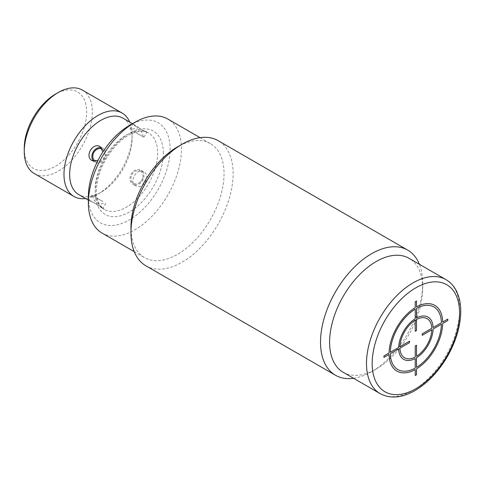 <?xml version="1.0" encoding="UTF-8"?>
<svg xmlns="http://www.w3.org/2000/svg" width="485" height="485" viewBox="0 0 485 485"><rect width="100%" height="100%" fill="white"/><g stroke="black" fill="none" stroke-linecap="round" stroke-linejoin="round"><path stroke-width="0.36" stroke-dasharray="2.42 1.82" d="M145.912 265.804A72.241 41.71 -60 0 0 201.584 246.453A72.241 41.71 -60 0 0 233.115 173.751A72.241 41.71 120 0 0 218.153 140.68M343.234 372.31A65.821 38 -60 0 0 376.142 369.055A65.821 38 -60 0 0 422.684 288.442L422.684 283.198A72.241 41.71 120 0 0 419.398 264.283M422.684 283.198A72.241 41.71 -60 0 1 371.601 371.674A72.241 41.71 -60 0 1 353.577 378.288M200.056 137.649L210.405 143.621A65.821 38 120 0 1 224.034 173.751A65.821 38 -60 0 1 195.303 239.99A65.821 38 -60 0 1 144.585 257.626A65.821 38 -60 0 1 130.95 227.495M210.405 143.621A65.821 38 120 0 0 177.492 146.882M102.02 233.049A65.821 38 -60 0 0 152.739 215.413A65.821 38 -60 0 0 181.469 149.174A65.821 38 120 0 0 167.834 119.043M129.246 125.585A57.794 33.368 120 0 1 170.114 149.174A57.794 33.368 -60 0 1 129.252 219.954A57.794 33.368 -60 0 1 88.385 196.364M122.947 118.152A44.147 25.487 120 0 1 132.09 138.364A44.147 25.487 -60 0 1 100.874 192.43A44.147 25.487 -60 0 1 78.8 194.618M100.207 206.125L88.998 200.226L92.18 201.493L101.498 207.725L102.899 208.253L100.207 206.125M143.615 171.799C137.037 167.27 128.386 182.251 135.588 185.7L135.588 185.7C142.978 190.678 151.623 175.691 143.615 171.799L140.977 170.271A8.027 6.554 120 0 1 142.638 180.499A8.027 6.554 120 0 1 132.951 184.173L135.588 185.7L132.951 184.173A8.027 6.554 120 0 1 131.283 173.945A8.027 6.554 120 0 1 140.977 170.271L143.615 171.799M102.905 151.902L98.006 160.389M135.588 126.306L132.896 124.184L134.297 124.706L143.615 130.938L146.803 132.211L135.588 126.306M132.09 138.364L132.09 135.085A48.16 27.803 120 0 0 129.731 122.068M132.09 135.085A48.16 27.803 -60 0 1 98.037 194.067A48.16 27.803 -60 0 1 85.584 198.535M82.383 90.101A48.16 27.803 120 0 1 92.356 112.15A48.16 27.803 -60 0 1 71.337 160.614A48.16 27.803 -60 0 1 34.223 173.515M24.25 148.192A44.147 25.487 -60 0 0 55.466 166.216A44.147 25.487 -60 0 0 86.682 112.15A44.147 25.487 120 0 0 55.466 94.126M93.605 161.196A8.027 6.554 -60 0 0 94.824 162.16L92.18 160.638L94.824 162.16A8.027 6.554 -60 0 0 104.511 158.486A8.027 6.554 -60 0 0 102.85 148.258L100.207 146.731L102.85 148.258A8.027 6.554 -60 0 0 101.407 147.682M95.466 161.287A6.954 5.674 -60 0 0 103.754 158.049A6.954 5.674 -60 0 0 102.414 149.253M96.83 149.416A6.954 5.674 -60 0 0 92.817 156.37M132.951 130.883L143.912 137.213L132.951 130.883M133.484 131.192L142.984 136.673L133.484 131.192M102.85 201.554L91.883 195.219L102.85 201.554M102.311 201.239L92.817 195.758L102.311 201.239M140.438 171.205A6.954 5.674 120 0 1 142.984 176.061A6.954 5.674 120 0 1 138.971 183.015A6.954 5.674 120 0 1 133.484 183.245A6.954 5.674 120 0 1 132.047 174.382A6.954 5.674 120 0 1 140.438 171.205M422.684 288.442A65.821 38 120 0 0 409.049 258.311M163.306 153.108A48.16 27.803 120 0 0 129.252 133.448A48.16 27.803 120 0 0 95.193 192.43A48.16 27.803 -60 0 0 129.252 212.09A48.16 27.803 -60 0 0 163.306 153.108M101.498 207.725L104.342 209.362A44.147 25.487 -60 0 0 138.358 197.534A44.147 25.487 -60 0 0 157.631 153.108A44.147 25.487 120 0 0 148.483 132.902A44.147 25.487 120 0 0 114.466 144.724A44.147 25.487 120 0 0 95.193 189.156A44.147 25.487 -60 0 0 104.342 209.362L100.528 205.961C97.867 202.536 96.479 197.48 96.37 190.793C96.982 174.642 103.584 159.444 116.182 145.203C121.45 139.68 126.779 135.739 132.169 133.381L139.237 131.344C142.936 130.908 146.021 131.429 148.483 132.902L145.645 131.259M380.125 393.614A65.821 38 -60 0 0 430.844 375.978A65.821 38 -60 0 0 459.574 309.739A65.821 38 120 0 0 445.945 279.609M134.236 251.648L144.585 257.626M88.385 200.153L90.149 201.172M132.532 123.687L134.297 124.706M100.874 192.43L98.037 194.067M143.912 137.213L146.803 132.211M130.01 129.186L132.896 124.184M142.984 136.673A8.027 8.027 0 0 0 130.944 129.719M105.785 203.245L102.899 208.253M91.883 195.219L88.998 200.226M92.817 195.758A8.027 8.027 0 0 0 104.857 202.712M138.971 183.015A8.027 8.027 0 0 0 142.984 176.061M376.142 369.055L371.601 371.674"/><path stroke-width="0.73" d="M419.398 264.283A72.241 41.71 120 0 0 407.721 250.127L218.153 140.68A72.241 41.71 120 0 0 182.033 144.263A72.241 41.71 120 0 0 130.95 232.733L130.95 227.495A65.821 38 120 0 1 177.492 146.882L182.033 144.263M407.721 250.127A72.241 41.71 120 0 0 352.055 269.484A72.241 41.71 120 0 0 320.518 342.18A72.241 41.71 -60 0 0 335.481 375.251A72.241 41.71 -60 0 0 353.577 378.288M335.481 375.251L145.912 265.804A72.241 41.71 -60 0 1 130.95 232.733M200.056 137.649L167.834 119.043A65.821 38 120 0 0 134.927 122.305A65.821 38 120 0 0 88.385 202.918L88.385 196.364A57.794 33.368 120 0 1 129.246 125.585L134.927 122.305M134.236 251.648L102.02 233.049A65.821 38 -60 0 1 88.385 202.918M88.385 200.153L78.8 194.618A44.147 25.487 -60 0 1 69.658 174.406A44.147 25.487 120 0 1 88.925 129.98A44.147 25.487 120 0 1 122.947 118.152L132.532 123.687M98.006 160.389L92.18 160.638C84.172 156.74 92.823 141.753 100.207 146.731L102.905 151.902M129.731 122.068A48.16 27.803 120 0 0 122.111 113.041A48.16 27.803 120 0 0 85.002 125.942A48.16 27.803 120 0 0 63.978 174.406A48.16 27.803 -60 0 0 73.956 196.455A48.16 27.803 -60 0 0 85.584 198.535M73.956 196.455L34.223 173.515A48.16 27.803 -60 0 1 24.25 151.472L24.25 148.192A44.147 25.487 120 0 1 55.466 94.126L58.303 92.489A48.16 27.803 120 0 0 24.25 151.472M122.111 113.041L82.383 90.101A48.16 27.803 120 0 0 58.303 92.489M101.407 147.682A8.027 6.554 -60 0 0 93.162 151.932A8.027 6.554 -60 0 0 93.605 161.196M102.414 149.253A6.954 5.674 -60 0 0 102.311 149.192A6.954 5.674 -60 0 0 96.83 149.416A8.027 8.027 0 0 0 92.817 156.37A6.954 5.674 -60 0 0 95.357 161.232A6.954 5.674 -60 0 0 95.466 161.287M380.125 393.614L343.234 372.31A65.821 38 -60 0 1 329.6 342.18A65.821 38 120 0 1 358.33 275.947A65.821 38 120 0 1 409.049 258.311L445.945 279.609A65.821 38 120 0 0 395.226 297.244A65.821 38 120 0 0 366.496 363.483A65.821 38 -60 0 0 380.125 393.614C390.286 398.979 401.853 397.997 414.827 390.674C427.503 383.192 438.325 371.862 447.285 356.675C456.064 341.288 460.55 326.193 460.75 311.382C460.75 302.889 459.053 295.626 455.664 289.581C453.202 285.277 449.959 281.955 445.945 279.609M416.512 301.009L415.233 301.749L415.233 307.66A37.927 21.898 120 0 0 389.061 352.989L383.938 355.948L383.938 357.421L389.061 354.462A37.927 21.898 120 0 0 415.233 369.576L415.233 375.487L416.512 374.753L416.512 368.836A37.927 21.898 120 0 0 442.684 323.507L447.8 320.549L447.8 319.075L442.684 322.034A37.927 21.898 120 0 0 416.512 306.92L416.512 301.009M415.233 309.133L415.233 318.724A24.383 14.077 120 0 0 398.646 347.46L390.34 352.255A36.12 20.855 120 0 1 415.233 309.133M415.233 320.203L415.233 331.261L416.512 330.521L416.512 319.463A22.577 13.034 120 0 1 431.82 328.303L422.247 333.832L422.247 335.305L431.82 329.776A22.577 13.034 120 0 1 416.512 356.299L416.512 345.241L415.233 345.975L415.233 357.033A22.577 13.034 120 0 1 399.919 348.194L409.498 342.665L409.498 341.191L399.919 346.72A22.577 13.034 120 0 1 415.233 320.203M390.34 353.729L398.646 348.933A24.383 14.077 120 0 0 415.233 358.512L415.233 368.103A36.12 20.855 120 0 1 390.34 353.729M416.512 367.363L416.512 357.772A24.383 14.077 120 0 0 433.099 329.042L441.405 324.247A36.12 20.855 120 0 1 416.512 367.363M441.405 322.774L433.099 327.563A24.383 14.077 120 0 0 416.512 317.984L416.512 308.399A36.12 20.855 120 0 1 441.405 322.774M459.574 313.019A61.807 35.684 -60 0 1 415.869 388.715A61.807 35.684 -60 0 1 372.171 363.483A61.807 35.684 120 0 1 415.869 287.787A61.807 35.684 120 0 1 459.574 313.019"/></g></svg>
